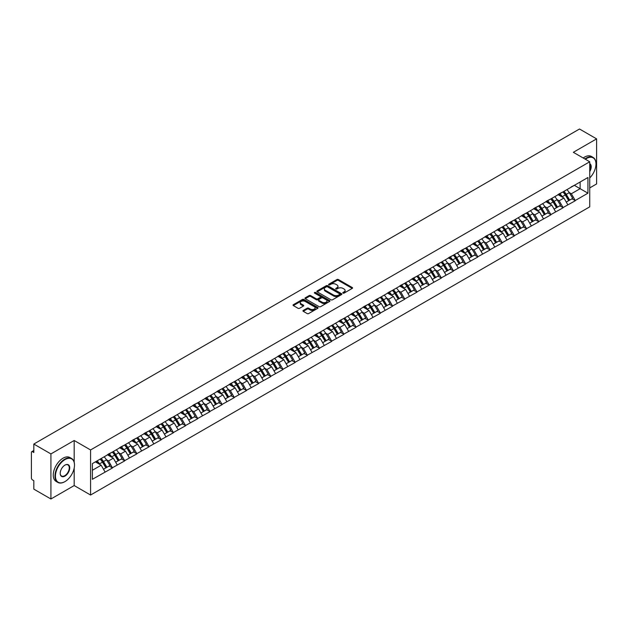 <?xml version="1.0" encoding="UTF-8"?>
<svg xmlns="http://www.w3.org/2000/svg" width="628" height="628" viewBox="0 0 628 628"><rect width="100%" height="100%" fill="white"/><g stroke="black" fill="none" stroke-linecap="round" stroke-linejoin="round"><path stroke-width="0.94" d="M343.021 293.103A0.761 0.44 0 0 0 344.097 293.103L352.237 288.401A1.083 0.628 0 0 0 352.559 287.954A1.083 0.628 0 0 0 352.237 287.514L338.445 279.554A1.083 0.628 0 0 0 336.914 279.554L328.774 284.249A0.761 0.44 0 0 0 329.841 284.869L330.901 284.264A3.47 2.002 0 0 1 335.799 284.264L336.953 284.924A3.47 2.002 0 0 1 337.966 286.344A3.47 2.002 0 0 1 336.953 287.757L335.894 288.37A0.761 0.44 0 0 0 336.969 288.982L338.021 288.378A3.47 2.002 0 0 1 342.927 288.378L344.073 289.037A3.47 2.002 0 0 1 345.094 290.458A3.47 2.002 0 0 1 344.073 291.871L343.021 292.483A0.761 0.44 0 0 0 343.021 293.103L343.021 292.483M303.277 310.428A1.083 0.628 0 0 0 302.955 310.876A1.083 0.628 0 0 0 303.277 311.315L307.139 313.553A1.083 0.628 0 0 0 308.678 313.553L317.721 308.332A1.083 0.628 0 0 0 318.035 307.885A1.083 0.628 0 0 0 317.721 307.445L303.921 299.478A1.083 0.628 0 0 0 302.39 299.478L293.347 304.706A1.083 0.628 0 0 0 293.033 305.145A1.083 0.628 0 0 0 293.347 305.585L298.025 308.285A1.083 0.628 0 0 0 299.556 308.285L303.426 306.048A1.083 0.628 0 0 0 303.74 305.608A1.083 0.628 0 0 0 303.426 305.169L301.11 303.826A2.897 1.672 0 0 1 300.262 302.641A2.897 1.672 0 0 1 302.052 301.095A2.897 1.672 0 0 1 305.208 301.464L314.29 306.707A2.897 1.672 0 0 1 315.138 307.885A2.897 1.672 0 0 1 313.348 309.431A2.897 1.672 0 0 1 310.185 309.07L308.678 308.199A1.083 0.628 0 0 0 307.139 308.199L303.277 310.428L303.277 311.315L307.139 309.102L307.139 308.199M74.183 440.495L50.915 453.926L33.818 444.051L579.503 129.007L596.6 138.874L573.333 152.306L589.731 161.773L90.573 449.954L74.183 440.495L74.183 462.184M330.972 299.791A1.083 0.628 0 0 0 332.51 299.791L341.546 294.571A1.083 0.628 0 0 0 341.868 294.132A1.083 0.628 0 0 0 341.546 293.684L327.753 285.724A1.083 0.628 0 0 0 326.222 285.724L317.179 290.945A1.083 0.628 0 0 0 316.865 291.384A1.083 0.628 0 0 0 317.179 291.832L330.972 299.791M314.84 293.26A0.761 0.44 0 0 1 315.609 293.37L329.621 301.456L320.594 306.668A1.083 0.628 0 0 1 319.055 306.668L305.263 298.708L305.263 297.821A1.083 0.628 0 0 0 304.949 298.269A1.083 0.628 0 0 0 305.263 298.708M305.263 297.821L309.133 295.592A1.083 0.628 0 0 1 310.672 295.592L316.261 298.818A1.083 0.628 0 0 0 317.792 298.818L320.359 297.334A1.083 0.628 0 0 0 320.68 296.895A1.083 0.628 0 0 0 320.359 296.447L314.534 293.088A0.761 0.44 0 0 1 315.609 292.467L329.629 300.569A1.083 0.628 0 0 1 329.951 301.008A1.083 0.628 0 0 1 329.629 301.448L329.629 300.569M50.915 453.926L50.915 498.993L74.183 485.562L90.573 495.029L90.573 449.954M90.573 495.029L589.731 206.847L589.731 161.773M100.15 459.123A7.395 4.27 -120 0 1 102.686 462.082L106.132 467.774L109.139 466.039L112.475 467.962L108.566 460.928L106.407 459.68M112.475 467.962L92.371 479.297L92.371 463.613L587.934 177.504L587.934 193.189L575.248 200.513L571.347 193.754L569.18 192.506M562.931 191.94A7.395 4.27 -120 0 1 565.459 194.9L568.905 200.591L571.912 198.856L575.248 200.513M575.248 200.779L563.073 207.538L559.163 200.779L557.005 199.531M550.748 198.966A7.395 4.27 -120 0 1 553.284 201.933L556.73 207.625L559.736 205.89L563.073 207.538M563.073 207.813L550.889 214.572L546.988 207.813L544.829 206.565M538.573 206A7.395 4.27 -120 0 1 541.108 208.959L544.555 214.65L547.561 212.916L550.889 214.572M550.889 214.847L538.714 221.606L534.813 214.847L532.646 213.599M526.397 213.033A7.395 4.27 -120 0 1 528.925 215.993L532.371 221.684L535.378 219.949L538.714 221.606M538.714 221.872L526.539 228.639L522.629 221.872L520.471 220.624M514.214 220.067A7.395 4.27 -120 0 1 516.75 223.026L520.196 228.718L523.202 226.983L526.539 228.639M526.539 228.906L514.356 235.665L510.454 228.906L508.288 227.658M502.039 227.093A7.395 4.27 -120 0 1 504.567 230.052L508.021 235.743L511.019 234.009L514.356 235.665M514.356 235.94L502.18 242.698L498.279 235.94L496.112 234.691M489.856 234.126A7.395 4.27 -120 0 1 492.391 237.086L495.837 242.777L498.844 241.042L502.18 242.698M502.18 242.965L489.997 249.732L486.096 242.965L483.937 241.717M477.68 241.16A7.395 4.27 -120 0 1 480.216 244.119L483.662 249.811L486.669 248.076L489.997 249.732M489.997 249.999L477.822 256.758L473.92 249.999L471.754 248.751M465.505 248.186A7.395 4.27 -120 0 1 468.033 251.145L471.479 256.836L474.485 255.101L477.822 256.758M477.822 257.033L465.646 263.791L461.737 257.033L459.578 255.784M453.322 255.219A7.395 4.27 -120 0 1 455.857 258.179L459.304 263.87L462.31 262.135L465.646 263.791M465.646 264.058L453.463 270.825L449.562 264.058L447.403 262.81M441.146 262.253A7.395 4.27 -120 0 1 443.674 265.212L447.128 270.904L450.135 269.169L453.463 270.825M453.463 271.092L441.288 277.851L437.386 271.092L435.22 269.844M428.971 269.279A7.395 4.27 -120 0 1 431.499 272.238L434.945 277.937L437.952 276.194L441.288 277.851M441.288 278.126L429.112 284.884L425.203 278.126L423.044 276.877M416.788 276.312A7.395 4.27 -120 0 1 419.323 279.272L422.77 284.963L425.776 283.228L429.112 284.884M429.112 285.151L416.929 291.918L413.028 285.151L410.861 283.903M404.613 283.346A7.395 4.27 -120 0 1 407.14 286.305L410.586 291.996L413.593 290.262L416.929 291.918M416.929 292.185L404.754 298.944L400.852 292.185L398.686 290.937M392.429 290.371A7.395 4.27 -120 0 1 394.965 293.331L398.411 299.03L401.418 297.295L404.754 298.944M404.754 299.218L392.571 305.977L388.669 299.218L386.51 297.97M380.254 297.405A7.395 4.27 -120 0 1 382.79 300.365L386.236 306.056L389.242 304.321L392.571 305.977M392.571 306.244L380.395 313.011L376.494 306.244L374.327 304.996M368.079 304.439A7.395 4.27 -120 0 1 370.606 307.398L374.053 313.089L377.059 311.355L380.395 313.011M380.395 313.278L368.22 320.037L364.311 313.278L362.152 312.03M355.895 311.464A7.395 4.27 -120 0 1 358.431 314.432L361.877 320.123L364.884 318.388L368.22 320.037M368.22 320.311L356.037 327.07L352.135 320.311L349.977 319.063M343.72 318.498A7.395 4.27 -120 0 1 346.248 321.458L349.702 327.149L352.701 325.414L356.037 327.07M356.037 327.345L343.861 334.104L339.96 327.345L337.793 326.089M331.537 325.532A7.395 4.27 -120 0 1 334.072 328.491L337.519 334.182L340.525 332.447L343.861 334.104M343.861 334.371L331.678 341.13L327.777 334.371L325.618 333.123M319.362 332.557A7.395 4.27 -120 0 1 321.897 335.525L325.343 341.216L328.35 339.481L331.678 341.13M331.678 341.404L319.503 348.163L315.601 341.404L313.435 340.156M307.186 339.591A7.395 4.27 -120 0 1 309.714 342.55L313.16 348.242L316.167 346.507L319.503 348.163M319.503 348.438L307.327 355.197L303.418 348.438L301.259 347.19M295.003 346.625A7.395 4.27 -120 0 1 297.539 349.584L300.985 355.275L303.991 353.54L307.327 355.197M307.327 355.464L295.144 362.223L291.243 355.464L289.084 354.216M282.828 353.65A7.395 4.27 -120 0 1 285.363 356.618L288.809 362.309L291.816 360.574L295.144 362.223M295.144 362.497L282.969 369.256L279.067 362.497L276.901 361.249M270.652 360.684A7.395 4.27 -120 0 1 273.18 363.643L276.626 369.335L279.633 367.6L282.969 369.256M282.969 369.531L270.794 376.29L266.884 369.531L264.726 368.283M258.469 367.718A7.395 4.27 -120 0 1 261.005 370.677L264.451 376.368L267.457 374.633L270.794 376.29M270.794 376.557L258.61 383.323L254.709 376.557L252.542 375.309M246.294 374.751A7.395 4.27 -120 0 1 248.821 377.711L252.275 383.402L255.274 381.667L258.61 383.323M258.61 383.59L246.435 390.349L242.534 383.59L240.367 382.342M234.111 381.777A7.395 4.27 -120 0 1 236.646 384.736L240.092 390.428L243.099 388.693L246.435 390.349M246.435 390.624L234.252 397.383L230.35 390.624L228.192 389.376M221.935 388.811A7.395 4.27 -120 0 1 224.471 391.77L227.917 397.461L230.923 395.726L234.252 397.383M234.252 397.65L222.076 404.416L218.175 397.65L216.008 396.401M209.76 395.844A7.395 4.27 -120 0 1 212.288 398.804L215.734 404.495L218.74 402.76L222.076 404.416M222.076 404.683L209.901 411.442L205.992 404.683L203.833 403.435M197.577 402.87A7.395 4.27 -120 0 1 200.112 405.829L203.558 411.521L206.565 409.786L209.901 411.442M209.901 411.717L197.718 418.476L193.817 411.717L191.658 410.469M185.401 409.903A7.395 4.27 -120 0 1 187.929 412.863L191.383 418.554L194.39 416.819L197.718 418.476M197.718 418.743L185.543 425.509L181.641 418.743L179.475 417.494M173.226 416.937A7.395 4.27 -120 0 1 175.754 419.897L179.2 425.588L182.206 423.853L185.543 425.509M185.543 425.776L173.367 432.535L169.458 425.776L167.299 424.528M161.043 423.963A7.395 4.27 -120 0 1 163.578 426.922L167.024 432.621L170.031 430.879L173.367 432.535M173.367 432.81L161.184 439.569L157.283 432.81L155.116 431.562M148.867 430.996A7.395 4.27 -120 0 1 151.395 433.956L154.841 439.647L157.848 437.912L161.184 439.569M161.184 439.835L149.009 446.602L145.107 439.835L142.941 438.587M136.684 438.03A7.395 4.27 -120 0 1 139.22 440.989L142.666 446.681L145.672 444.946L149.009 446.602M149.009 446.869L136.826 453.628L132.924 446.869L130.765 445.621M124.509 445.056A7.395 4.27 -120 0 1 127.044 448.015L130.491 453.714L133.497 451.979L136.826 453.628M136.826 453.903L124.65 460.662L120.749 453.903L118.582 452.655M112.334 452.089A7.395 4.27 -120 0 1 114.861 455.049L118.307 460.74L121.314 459.005L124.65 460.662M124.65 460.928L112.475 467.695M108.338 454.123L112.475 452.011M108.566 460.928L113.33 458.181L107.317 454.711M117.232 464.94L113.33 458.181M120.513 447.097L124.65 444.977M120.749 453.903L125.506 451.155L119.501 447.678M129.415 457.914L125.506 451.155M132.689 440.063L136.826 437.944M132.924 446.869L137.689 444.122L131.676 440.652M141.59 450.88L137.689 444.122M144.872 433.03L149.009 430.918M145.107 439.835L149.864 437.088L143.851 433.618M153.766 443.847L149.864 437.088M157.047 426.004L161.184 423.884M157.283 432.81L162.048 430.054L156.034 426.585M165.949 436.821L162.048 430.054M169.222 418.97L173.367 416.851M169.458 425.776L174.223 423.029L168.21 419.559M178.124 429.788L174.223 423.029M181.406 411.937L185.543 409.825M181.641 418.743L186.398 415.995L180.393 412.525M190.308 422.754L186.398 415.995M193.581 404.911L197.718 402.791M193.817 411.717L198.581 408.961L192.568 405.492M202.483 415.728L198.581 408.961M205.764 397.877L209.901 395.758M205.992 404.683L210.757 401.936L204.744 398.466M214.658 408.695L210.757 401.936M217.94 390.844L222.076 388.724M218.175 397.65L222.932 394.902L216.927 391.432M226.841 401.661L222.932 394.902M230.115 383.818L234.252 381.698M230.35 390.624L235.115 387.869L229.102 384.399M239.017 394.635L235.115 387.869M242.298 376.784L246.435 374.665M242.534 383.59L247.291 380.843L241.278 377.373M251.192 387.602L247.291 380.843M254.473 369.751L258.61 367.631M254.709 376.557L259.474 373.809L253.461 370.339M263.375 380.568L259.474 373.809M266.657 362.725L270.794 360.605M266.884 369.531L271.649 366.776L265.636 363.306M275.551 373.542L271.649 366.776M278.832 355.691L282.969 353.572M279.067 362.497L283.825 359.75L277.819 356.28M287.734 366.509L283.825 359.75M291.007 348.658L295.144 346.538M291.243 355.464L296.008 352.716L289.995 349.246M299.909 359.475L296.008 352.716M303.191 341.632L307.327 339.512M303.418 348.438L308.183 345.683L302.17 342.213M312.085 352.449L308.183 345.683M315.366 334.598L319.503 332.479M315.601 341.404L320.359 338.657L314.353 335.187M324.268 345.416L320.359 338.657M327.541 327.565L331.678 325.445M327.777 334.371L332.542 331.623L326.529 328.154M336.443 338.382L332.542 331.623M339.724 320.539L343.861 318.42M339.96 327.345L344.717 324.59L338.704 321.12M348.619 331.356L344.717 324.59M351.9 313.505L356.037 311.386M352.135 320.311L356.9 317.564L350.887 314.086M360.802 324.323L356.9 317.564M364.083 306.472L368.22 304.352M364.311 313.278L369.076 310.53L363.062 307.061M372.977 317.289L369.076 310.53M376.258 299.438L380.395 297.327M376.494 306.244L381.251 303.497L375.246 300.027M385.16 310.256L381.251 303.497M388.434 292.413L392.571 290.293M388.669 299.218L393.434 296.471L387.421 292.993M397.336 303.23L393.434 296.471M400.617 285.379L404.754 283.259M400.852 292.185L405.61 289.437L399.596 285.968M409.511 296.196L405.61 289.437M412.792 278.345L416.929 276.234M413.028 285.151L417.793 282.404L411.78 278.934M421.694 289.163L417.793 282.404M424.968 271.32L429.112 269.2M425.203 278.126L429.968 275.37L423.955 271.9M433.87 282.137L429.968 275.37M437.151 264.286L441.288 262.166M437.386 271.092L442.143 268.344L436.138 264.875M446.053 275.103L442.143 268.344M449.326 257.252L453.463 255.141M449.562 264.058L454.327 261.311L448.314 257.841M458.228 268.07L454.327 261.311M461.509 250.227L465.646 248.107M461.737 257.033L466.502 254.277L460.489 250.808M470.403 261.044L466.502 254.277M473.685 243.193L477.822 241.074M473.92 249.999L478.677 247.251L472.672 243.782M482.587 254.01L478.677 247.251M485.86 236.159L489.997 234.04M486.096 242.965L490.861 240.218L484.847 236.748M494.762 246.977L490.861 240.218M498.043 229.134L502.18 227.014M498.279 235.94L503.036 233.184L497.023 229.715M506.937 239.951L503.036 233.184M510.219 222.1L514.356 219.981M510.454 228.906L515.219 226.159L509.206 222.689M519.12 232.917L515.219 226.159M522.402 215.066L526.539 212.947M522.629 221.872L527.394 219.125L521.381 215.655M531.296 225.884L527.394 219.125M534.577 208.041L538.714 205.921M534.813 214.847L539.57 212.091L533.565 208.622M543.479 218.858L539.57 212.091M546.753 201.007L550.889 198.888M546.988 207.813L551.753 205.066L545.74 201.596M555.654 211.824L551.753 205.066M558.936 193.974L563.073 191.854M559.163 200.779L563.928 198.032L557.915 194.562M567.83 204.791L563.928 198.032M571.111 186.948L575.248 184.828M571.347 193.754L580.131 188.683L580.131 182.01L587.934 177.504M574.353 185.346L587.934 193.189M589.731 187.913L596.6 183.949L596.6 138.874M50.915 498.993L33.818 489.126L33.818 480.695L32.57 479.973A1.656 0.958 -120 0 1 31.4 477.947L31.4 452.435A1.656 0.958 -120 0 1 31.745 451.681A1.656 0.958 -120 0 1 32.57 451.76L33.818 452.482L33.818 444.051M92.371 470.286L101.155 465.215L95.377 461.878M105.057 471.973L101.155 465.215M565.286 195.033L565.679 195.253M528.752 216.126L529.145 216.346M467.86 251.279L468.252 251.506M431.326 272.371L431.719 272.599M370.434 307.532L370.826 307.751M309.541 342.684L309.934 342.912M273.007 363.777L273.4 364.005M212.115 398.937L212.507 399.157M175.581 420.03L175.973 420.25M114.689 455.182L115.081 455.402M74.183 485.562L74.183 468.072M343.328 293.205L344.073 292.774A3.47 2.002 0 0 0 345.094 291.361L345.094 290.458M337.966 286.344L337.966 287.247A3.47 2.002 0 0 1 336.953 288.66L336.2 289.092M352.237 287.514L352.237 288.401L338.445 280.449A1.083 0.628 0 0 0 336.914 280.449L329.072 284.979M341.546 293.684L341.546 294.571L327.753 286.627A1.083 0.628 0 0 0 326.222 286.627L317.195 291.839L317.179 290.945M339.63 294.438A0.761 0.44 0 0 0 339.63 293.818L327.526 286.831A0.761 0.44 0 0 0 326.45 286.831L325.343 287.467A3.47 2.002 0 0 0 324.323 288.888A3.47 2.002 0 0 0 325.343 290.301L333.617 295.082A3.47 2.002 0 0 0 338.523 295.082L339.63 294.438L339.63 295.341A0.761 0.44 0 0 0 339.858 295.027L339.858 294.132M324.323 288.888L324.323 289.791A3.47 2.002 0 0 0 325.343 291.204L325.343 290.301M339.63 295.341L338.523 295.984A3.47 2.002 0 0 1 333.617 295.984L325.343 291.204M305.279 298.716L309.133 296.487L309.133 295.592M320.68 296.895L320.68 297.798A1.083 0.628 0 0 1 320.359 298.237L317.792 299.721A1.083 0.628 0 0 1 316.261 299.721L310.672 296.487A1.083 0.628 0 0 0 309.133 296.487M322.07 302.17A2.897 1.672 0 0 0 325.226 302.531A2.897 1.672 0 0 0 327.015 300.985A2.897 1.672 0 0 0 326.168 299.799L322.965 297.955A1.083 0.628 0 0 0 321.434 297.955L318.867 299.438A1.083 0.628 0 0 0 318.553 299.878A1.083 0.628 0 0 0 318.867 300.325L322.07 302.17L322.07 303.073A2.897 1.672 0 0 0 325.226 303.434A2.897 1.672 0 0 0 327.015 301.887L327.015 300.985M318.553 299.878L318.553 300.781A1.083 0.628 0 0 0 318.867 301.22L318.867 300.325M322.07 303.073L318.867 301.22M315.138 307.885L315.138 308.788A2.897 1.672 0 0 1 313.348 310.334A2.897 1.672 0 0 1 310.185 309.973L308.678 309.102A1.083 0.628 0 0 0 307.139 309.102M300.262 302.641L300.262 303.544A2.897 1.672 0 0 0 301.11 304.729L301.11 303.826M303.41 306.056L301.11 304.729M317.705 308.34L303.921 300.38A1.083 0.628 0 0 0 302.39 300.38L293.362 305.593L293.347 304.706M566.896 189.648A9.051 5.228 60 0 1 569.266 192.631L566.26 194.366A9.051 5.228 -120 0 0 563.889 191.383M566.26 194.366L569.706 200.065L572.712 198.33L569.266 192.631M568.905 200.591L569.706 200.065M571.912 198.856L572.712 198.33M558.708 194.107A7.395 4.27 60 0 1 560.749 196.195M559.862 193.707A9.051 5.228 60 0 1 562.241 196.69L562.578 197.255M566.283 202.106L568.693 200.646L565.247 194.955A9.051 5.228 -120 0 0 562.869 191.972M568.693 200.646L566.252 202.059M554.712 196.682A9.051 5.228 60 0 1 557.083 199.665L554.077 201.4A9.051 5.228 -120 0 0 551.706 198.417M554.077 201.4L557.531 207.091L560.537 205.356L557.083 199.665M556.73 207.625L557.531 207.091M559.736 205.89L560.537 205.356M546.533 201.133A7.395 4.27 60 0 1 548.574 203.229M547.687 200.74A9.051 5.228 60 0 1 550.057 203.723L550.403 204.281M554.108 209.14L556.51 207.68L553.064 201.988A9.051 5.228 -120 0 0 550.693 199.005M556.51 207.68L554.077 209.085M542.537 203.715A9.051 5.228 60 0 1 544.908 206.698L541.901 208.433A9.051 5.228 -120 0 0 539.53 205.45M541.901 208.433L545.347 214.124L548.354 212.39L544.908 206.698M544.555 214.65L545.347 214.124M547.561 212.916L548.354 212.39M534.357 208.166A7.395 4.27 60 0 1 536.39 210.262M535.511 207.766A9.051 5.228 60 0 1 537.882 210.757L538.22 211.314M541.925 216.173L544.335 214.713L540.889 209.014A9.051 5.228 -120 0 0 538.518 206.031M544.335 214.713L541.893 216.118M530.354 210.741A9.051 5.228 60 0 1 532.732 213.724L529.726 215.459A9.051 5.228 -120 0 0 527.355 212.476M529.726 215.459L533.172 221.158L536.179 219.423L532.732 213.724M532.371 221.684L533.172 221.158M535.378 219.949L536.179 219.423M522.174 215.2A7.395 4.27 60 0 1 524.215 217.288M523.328 214.8A9.051 5.228 60 0 1 525.707 217.783L526.044 218.348M529.749 223.199L532.159 221.739L528.705 216.048A9.051 5.228 -120 0 0 526.335 213.065M532.159 221.739L529.718 223.152M518.178 217.775A9.051 5.228 60 0 1 520.549 220.758L517.543 222.493A9.051 5.228 -120 0 0 515.172 219.51M517.543 222.493L520.997 228.184L523.995 226.449L520.549 220.758M520.196 228.718L520.997 228.184M523.202 226.983L523.995 226.449M509.999 222.226A7.395 4.27 60 0 1 512.04 224.322M511.153 221.833A9.051 5.228 60 0 1 513.523 224.816L513.861 225.374M517.566 230.233L519.976 228.773L516.53 223.081A9.051 5.228 -120 0 0 514.159 220.098M519.976 228.773L517.543 230.178M506.003 224.808A9.051 5.228 60 0 1 508.374 227.791L505.367 229.526A9.051 5.228 -120 0 0 502.997 226.543M505.367 229.526L508.813 235.217L511.82 233.483L508.374 227.791M508.021 235.743L508.813 235.217M511.019 234.009L511.82 233.483M497.816 229.259A7.395 4.27 60 0 1 499.857 231.355M498.977 228.859A9.051 5.228 60 0 1 501.348 231.85L501.686 232.407M505.391 237.266L507.801 235.806L504.355 230.107A9.051 5.228 -120 0 0 501.976 227.124M507.801 235.806L505.359 237.211M589.731 177.959A13.471 7.779 120 0 0 595.972 164.026A13.471 7.779 120 0 0 586.45 158.531A13.471 7.779 120 0 0 585.343 159.237M584.904 158.986A13.8 7.968 -60 0 1 586.214 158.123A13.8 7.968 -60 0 1 593.115 157.44A13.8 7.968 -60 0 1 595.972 163.759A13.8 7.968 -60 0 1 595.972 163.892M589.731 163.641A6.735 3.886 -60 0 1 589.731 171.617M589.731 170.659A6.406 3.697 120 0 0 589.731 164.065M583.184 157.989A13.8 7.968 -60 0 1 584.503 157.133A13.8 7.968 -60 0 1 591.403 156.443L593.115 157.44M64.731 481.731L64.967 481.598A13.471 7.779 120 0 0 74.497 465.105A13.471 7.779 120 0 0 64.967 459.602A13.471 7.779 120 0 0 55.445 476.095A13.471 7.779 120 0 0 64.967 481.598L64.731 481.731A13.8 7.968 -60 0 1 57.831 482.414A13.8 7.968 -60 0 1 55.719 471.361A13.8 7.968 -60 0 1 64.731 459.194A13.8 7.968 -60 0 1 71.631 458.511A13.8 7.968 -60 0 1 74.497 464.83A13.8 7.968 -60 0 1 74.489 464.963M64.967 465.105L64.967 465.105A6.735 3.886 -60 0 1 69.732 467.852A6.735 3.886 -60 0 1 64.967 476.095A6.735 3.886 -60 0 1 60.21 473.347A6.735 3.886 -60 0 1 64.967 465.105L64.967 465.105M60.21 473.214A6.406 3.697 120 0 0 61.536 476.008A6.406 3.697 120 0 0 64.731 475.694A6.406 3.697 120 0 0 68.915 470.05A6.406 3.697 120 0 0 67.934 464.916A6.406 3.697 120 0 0 64.849 465.167M57.831 482.414L56.12 481.425A13.8 7.968 -60 0 1 54 470.364A13.8 7.968 -60 0 1 63.02 458.205A13.8 7.968 -60 0 1 69.92 457.522L71.631 458.511M493.82 231.834A9.051 5.228 60 0 1 496.191 234.817L493.192 236.56A9.051 5.228 -120 0 0 490.813 233.569M493.192 236.56L496.638 242.251L499.645 240.516L496.191 234.817M495.837 242.777L496.638 242.251M498.844 241.042L499.645 240.516M485.64 236.293A7.395 4.27 60 0 1 487.681 238.381M486.794 235.893A9.051 5.228 60 0 1 489.165 238.876L489.51 239.441M493.215 244.292L495.618 242.832L492.171 237.141A9.051 5.228 -120 0 0 489.801 234.158M495.618 242.832L493.184 244.245M481.645 238.868A9.051 5.228 60 0 1 484.015 241.851L481.009 243.586A9.051 5.228 -120 0 0 478.638 240.603M481.009 243.586L484.455 249.277L487.461 247.542L484.015 241.851M483.662 249.811L484.455 249.277M486.669 248.076L487.461 247.542M473.465 243.319A7.395 4.27 60 0 1 475.506 245.415M474.619 242.926A9.051 5.228 60 0 1 476.99 245.909L477.327 246.466M481.032 251.326L483.442 249.866L479.996 244.174A9.051 5.228 -120 0 0 477.625 241.191M483.442 249.866L481.001 251.271M469.461 245.901A9.051 5.228 60 0 1 471.84 248.884L468.833 250.619A9.051 5.228 -120 0 0 466.463 247.636M468.833 250.619L472.28 256.31L475.286 254.576L471.84 248.884M471.479 256.836L472.28 256.31M474.485 255.101L475.286 254.576M461.282 250.352A7.395 4.27 60 0 1 463.323 252.448M462.436 249.96A9.051 5.228 60 0 1 464.814 252.943L465.152 253.5M468.857 258.359L471.267 256.899L467.821 251.208A9.051 5.228 -120 0 0 465.442 248.217M471.267 256.899L468.826 258.304M457.286 252.927A9.051 5.228 60 0 1 459.657 255.918L456.65 257.653A9.051 5.228 -120 0 0 454.28 254.67M456.65 257.653L460.104 263.344L463.103 261.609L459.657 255.918M459.304 263.87L460.104 263.344M462.31 262.135L463.103 261.609M449.106 257.386A7.395 4.27 60 0 1 451.147 259.474M450.26 256.985A9.051 5.228 60 0 1 452.631 259.968L452.976 260.534M456.674 265.385L459.084 263.925L455.638 258.234A9.051 5.228 -120 0 0 453.267 255.251M459.084 263.925L456.65 265.338M445.111 259.961A9.051 5.228 60 0 1 447.481 262.944L444.475 264.678A9.051 5.228 -120 0 0 442.104 261.695M444.475 264.678L447.921 270.37L450.928 268.635L447.481 262.944M447.128 270.904L447.921 270.37M450.135 269.169L450.928 268.635M436.923 264.412A7.395 4.27 60 0 1 438.964 266.507M438.085 264.019A9.051 5.228 60 0 1 440.456 267.002L440.793 267.559M444.498 272.419L446.908 270.958L443.462 265.267A9.051 5.228 -120 0 0 441.091 262.284M446.908 270.958L444.467 272.364M432.928 266.994A9.051 5.228 60 0 1 435.306 269.977L432.3 271.712A9.051 5.228 -120 0 0 429.921 268.729M432.3 271.712L435.746 277.403L438.752 275.668L435.306 269.977M434.945 277.937L435.746 277.403M437.952 276.194L438.752 275.668M424.748 271.445A7.395 4.27 60 0 1 426.789 273.541M425.902 271.053A9.051 5.228 60 0 1 428.28 274.036L428.618 274.593M432.323 279.452L434.733 277.992L431.279 272.301A9.051 5.228 -120 0 0 428.908 269.318M434.733 277.992L432.292 279.397M420.752 274.028A9.051 5.228 60 0 1 423.123 277.011L420.116 278.746A9.051 5.228 -120 0 0 417.746 275.763M420.116 278.746L423.562 284.437L426.569 282.702L423.123 277.011M422.77 284.963L423.562 284.437M425.776 283.228L426.569 282.702M412.572 278.479A7.395 4.27 60 0 1 414.613 280.567M413.726 278.078A9.051 5.228 60 0 1 416.097 281.061L416.435 281.627M420.14 286.478L422.55 285.018L419.104 279.327A9.051 5.228 -120 0 0 416.733 276.344M422.55 285.018L420.108 286.431M408.577 281.054A9.051 5.228 60 0 1 410.947 284.037L407.941 285.771A9.051 5.228 -120 0 0 405.57 282.788M407.941 285.771L411.387 291.463L414.394 289.728L410.947 284.037M410.586 291.996L411.387 291.463M413.593 290.262L414.394 289.728M400.389 285.505A7.395 4.27 60 0 1 402.43 287.6M401.551 285.112A9.051 5.228 60 0 1 403.922 288.095L404.259 288.652M407.965 293.512L410.374 292.051L406.928 286.36A9.051 5.228 -120 0 0 404.55 283.377M410.374 292.051L407.933 293.457M396.394 288.087A9.051 5.228 60 0 1 398.764 291.07L395.766 292.805A9.051 5.228 -120 0 0 393.387 289.822M395.766 292.805L399.212 298.496L402.218 296.761L398.764 291.07M398.411 299.03L399.212 298.496M401.418 297.295L402.218 296.761M388.214 292.538A7.395 4.27 60 0 1 390.255 294.634M389.368 292.146A9.051 5.228 60 0 1 391.739 295.129L392.084 295.686M395.789 300.545L398.191 299.085L394.745 293.394A9.051 5.228 -120 0 0 392.374 290.411M398.191 299.085L395.758 300.49M384.218 295.121A9.051 5.228 60 0 1 386.589 298.104L383.582 299.839A9.051 5.228 -120 0 0 381.212 296.856M383.582 299.839L387.029 305.53L390.035 303.795L386.589 298.104M386.236 306.056L387.029 305.53M389.242 304.321L390.035 303.795M376.039 299.572A7.395 4.27 60 0 1 378.072 301.66M377.192 299.171A9.051 5.228 60 0 1 379.563 302.154L379.901 302.72M383.606 307.571L386.016 306.111L382.57 300.42A9.051 5.228 -120 0 0 380.199 297.436M386.016 306.111L383.575 307.524M372.035 302.147A9.051 5.228 60 0 1 374.414 305.13L371.407 306.864A9.051 5.228 -120 0 0 369.036 303.881M371.407 306.864L374.853 312.556L377.86 310.821L374.414 305.13M374.053 313.089L374.853 312.556M377.059 311.355L377.86 310.821M363.855 306.605A7.395 4.27 60 0 1 365.896 308.693M365.009 306.205A9.051 5.228 60 0 1 367.388 309.188L367.725 309.753M371.431 314.604L373.841 313.144L370.387 307.453A9.051 5.228 -120 0 0 368.016 304.47M373.841 313.144L371.399 314.55M359.86 309.18A9.051 5.228 60 0 1 362.23 312.163L359.224 313.898A9.051 5.228 -120 0 0 356.853 310.915M359.224 313.898L362.678 319.589L365.677 317.854L362.23 312.163M361.877 320.123L362.678 319.589M364.884 318.388L365.677 317.854M351.68 313.631A7.395 4.27 60 0 1 353.721 315.727M352.834 313.239A9.051 5.228 60 0 1 355.205 316.222L355.55 316.779M359.247 321.638L361.657 320.178L358.211 314.487A9.051 5.228 -120 0 0 355.841 311.504M361.657 320.178L359.224 321.583M347.684 316.214A9.051 5.228 60 0 1 350.055 319.197L347.049 320.932A9.051 5.228 -120 0 0 344.678 317.949M347.049 320.932L350.495 326.623L353.501 324.888L350.055 319.197M349.702 327.149L350.495 326.623M352.701 325.414L353.501 324.888M339.497 320.665A7.395 4.27 60 0 1 341.538 322.753M340.659 320.264A9.051 5.228 60 0 1 343.029 323.247L343.367 323.812M347.072 328.664L349.482 327.204L346.036 321.512A9.051 5.228 -120 0 0 343.665 318.529M349.482 327.204L347.041 328.617M335.501 323.239A9.051 5.228 60 0 1 337.88 326.222L334.873 327.957A9.051 5.228 -120 0 0 332.495 324.974M334.873 327.957L338.319 333.656L341.326 331.914L337.88 326.222M337.519 334.182L338.319 333.656M340.525 332.447L341.326 331.914M327.321 327.698A7.395 4.27 60 0 1 329.362 329.786M328.475 327.298A9.051 5.228 60 0 1 330.846 330.281L331.192 330.846M334.897 335.697L337.307 334.237L333.853 328.546A9.051 5.228 -120 0 0 331.482 325.563M337.307 334.237L334.865 335.65M323.326 330.273A9.051 5.228 60 0 1 325.697 333.256L322.69 334.991A9.051 5.228 -120 0 0 320.319 332.008M322.69 334.991L326.136 340.682L329.143 338.947L325.697 333.256M325.343 341.216L326.136 340.682M328.35 339.481L329.143 338.947M315.146 334.724A7.395 4.27 60 0 1 317.187 336.82M316.3 334.332A9.051 5.228 60 0 1 318.671 337.315L319.008 337.872M322.714 342.731L325.123 341.271L321.677 335.58A9.051 5.228 -120 0 0 319.307 332.597M325.123 341.271L322.682 342.676M311.15 337.307A9.051 5.228 60 0 1 313.521 340.29L310.515 342.024A9.051 5.228 -120 0 0 308.144 339.041M310.515 342.024L313.961 347.716L316.967 345.981L313.521 340.29M313.16 348.242L313.961 347.716M316.167 346.507L316.967 345.981M302.963 341.758A7.395 4.27 60 0 1 305.004 343.854M304.117 341.357A9.051 5.228 60 0 1 306.495 344.34L306.833 344.905M310.538 349.765L312.948 348.305L309.502 342.605A9.051 5.228 -120 0 0 307.123 339.622M312.948 348.305L310.507 349.71M298.967 344.332A9.051 5.228 60 0 1 301.338 347.315L298.331 349.05A9.051 5.228 -120 0 0 295.961 346.067M298.331 349.05L301.785 354.749L304.792 353.014L301.338 347.315M300.985 355.275L301.785 354.749M303.991 353.54L304.792 353.014M290.788 348.791A7.395 4.27 60 0 1 292.829 350.879M291.942 348.391A9.051 5.228 60 0 1 294.312 351.374L294.658 351.939M298.355 356.79L300.765 355.33L297.319 349.639A9.051 5.228 -120 0 0 294.948 346.656M300.765 355.33L298.331 356.743M286.792 351.366A9.051 5.228 60 0 1 289.163 354.349L286.156 356.084A9.051 5.228 -120 0 0 283.785 353.101M286.156 356.084L289.602 361.775L292.609 360.04L289.163 354.349M288.809 362.309L289.602 361.775M291.816 360.574L292.609 360.04M278.612 355.817A7.395 4.27 60 0 1 280.645 357.913M279.766 355.424A9.051 5.228 60 0 1 282.137 358.407L282.474 358.965M286.18 363.824L288.59 362.364L285.143 356.673A9.051 5.228 -120 0 0 282.773 353.69M288.59 362.364L286.148 363.769M274.609 358.4A9.051 5.228 60 0 1 276.987 361.383L273.981 363.117A9.051 5.228 -120 0 0 271.602 360.134M273.981 363.117L277.427 368.809L280.433 367.074L276.987 361.383M276.626 369.335L277.427 368.809M279.633 367.6L280.433 367.074M266.429 362.851A7.395 4.27 60 0 1 268.47 364.947M267.583 362.45A9.051 5.228 60 0 1 269.962 365.441L270.299 365.998M274.004 370.858L276.414 369.397L272.96 363.698A9.051 5.228 -120 0 0 270.589 360.715M276.414 369.397L273.973 370.803M262.433 365.425A9.051 5.228 60 0 1 264.804 368.408L261.798 370.143A9.051 5.228 -120 0 0 259.427 367.16M261.798 370.143L265.251 375.842L268.25 374.107L264.804 368.408M264.451 376.368L265.251 375.842M267.457 374.633L268.25 374.107M254.254 369.884A7.395 4.27 60 0 1 256.295 371.972M255.408 369.484A9.051 5.228 60 0 1 257.778 372.467L258.116 373.032M261.821 377.883L264.231 376.423L260.785 370.732A9.051 5.228 -120 0 0 258.414 367.749M264.231 376.423L261.798 377.836M250.258 372.459A9.051 5.228 60 0 1 252.629 375.442L249.622 377.177A9.051 5.228 -120 0 0 247.251 374.194M249.622 377.177L253.068 382.868L256.075 381.133L252.629 375.442M252.275 383.402L253.068 382.868M255.274 381.667L256.075 381.133M242.07 376.91A7.395 4.27 60 0 1 244.111 379.006M243.232 376.517A9.051 5.228 60 0 1 245.603 379.5L245.941 380.058M249.646 384.917L252.056 383.457L248.609 377.766A9.051 5.228 -120 0 0 246.231 374.783M252.056 383.457L249.614 384.862M238.075 379.493A9.051 5.228 60 0 1 240.446 382.476L237.447 384.21A9.051 5.228 -120 0 0 235.068 381.227M237.447 384.21L240.893 389.902L243.899 388.167L240.446 382.476M240.092 390.428L240.893 389.902M243.099 388.693L243.899 388.167M229.895 383.944A7.395 4.27 60 0 1 231.936 386.039M231.049 383.543A9.051 5.228 60 0 1 233.42 386.534L233.765 387.091M237.47 391.951L239.872 390.49L236.426 384.791A9.051 5.228 -120 0 0 234.056 381.808M239.872 390.49L237.439 391.896M225.899 386.518A9.051 5.228 60 0 1 228.27 389.501L225.264 391.244A9.051 5.228 -120 0 0 222.893 388.253M225.264 391.244L228.71 396.935L231.716 395.2L228.27 389.501M227.917 397.461L228.71 396.935M230.923 395.726L231.716 395.2M217.72 390.977A7.395 4.27 60 0 1 219.761 393.065M218.874 390.577A9.051 5.228 60 0 1 221.244 393.56L221.582 394.125M225.287 398.976L227.697 397.516L224.251 391.825A9.051 5.228 -120 0 0 221.88 388.842M227.697 397.516L225.256 398.929M213.716 393.552A9.051 5.228 60 0 1 216.095 396.535L213.088 398.27A9.051 5.228 -120 0 0 210.718 395.287M213.088 398.27L216.534 403.961L219.541 402.226L216.095 396.535M215.734 404.495L216.534 403.961M218.74 402.76L219.541 402.226M205.537 398.003A7.395 4.27 60 0 1 207.578 400.099M206.691 397.61A9.051 5.228 60 0 1 209.069 400.593L209.407 401.151M213.112 406.01L215.522 404.55L212.076 398.859A9.051 5.228 -120 0 0 209.697 395.876M215.522 404.55L213.08 405.955M201.541 400.586A9.051 5.228 60 0 1 203.912 403.569L200.905 405.303A9.051 5.228 -120 0 0 198.534 402.32M200.905 405.303L204.359 410.995L207.358 409.26L203.912 403.569M203.558 411.521L204.359 410.995M206.565 409.786L207.358 409.26M193.361 405.036A7.395 4.27 60 0 1 195.402 407.132M194.515 404.644A9.051 5.228 60 0 1 196.886 407.627L197.231 408.184M200.929 413.043L203.339 411.583L199.892 405.892A9.051 5.228 -120 0 0 197.522 402.901M203.339 411.583L200.905 412.989M189.366 407.611A9.051 5.228 60 0 1 191.736 410.602L188.73 412.337A9.051 5.228 -120 0 0 186.359 409.354M188.73 412.337L192.176 418.028L195.182 416.293L191.736 410.602M191.383 418.554L192.176 418.028M194.39 416.819L195.182 416.293M181.178 412.07A7.395 4.27 60 0 1 183.219 414.158M182.34 411.67A9.051 5.228 60 0 1 184.711 414.653L185.048 415.218M188.753 420.069L191.163 418.609L187.717 412.918A9.051 5.228 -120 0 0 185.346 409.935M191.163 418.609L188.722 420.022M177.182 414.645A9.051 5.228 60 0 1 179.561 417.628L176.554 419.363A9.051 5.228 -120 0 0 174.176 416.38M176.554 419.363L180.001 425.054L183.007 423.319L179.561 417.628M179.2 425.588L180.001 425.054M182.206 423.853L183.007 423.319M169.003 419.096A7.395 4.27 60 0 1 171.044 421.192M170.157 418.703A9.051 5.228 60 0 1 172.535 421.686L172.873 422.244M176.578 427.103L178.988 425.643L175.534 419.951A9.051 5.228 -120 0 0 173.163 416.968M178.988 425.643L176.547 427.048M165.007 421.678A9.051 5.228 60 0 1 167.378 424.661L164.371 426.396A9.051 5.228 -120 0 0 162 423.413M164.371 426.396L167.817 432.088L170.824 430.353L167.378 424.661M167.024 432.621L167.817 432.088M170.031 430.879L170.824 430.353M156.827 426.129A7.395 4.27 60 0 1 158.868 428.225M157.981 425.737A9.051 5.228 60 0 1 160.352 428.72L160.69 429.277M164.395 434.136L166.805 432.676L163.358 426.985A9.051 5.228 -120 0 0 160.988 424.002M166.805 432.676L164.363 434.081M152.832 428.712A9.051 5.228 60 0 1 155.202 431.695L152.196 433.43A9.051 5.228 -120 0 0 149.825 430.447M152.196 433.43L155.642 439.121L158.649 437.386L155.202 431.695M154.841 439.647L155.642 439.121M157.848 437.912L158.649 437.386M144.644 433.163A7.395 4.27 60 0 1 146.685 435.251M145.806 432.763A9.051 5.228 60 0 1 148.177 435.746L148.514 436.311M152.219 441.162L154.629 439.702L151.183 434.011A9.051 5.228 -120 0 0 148.805 431.028M154.629 439.702L152.188 441.115M140.648 435.738A9.051 5.228 60 0 1 143.019 438.721L140.02 440.456A9.051 5.228 -120 0 0 137.642 437.473M140.02 440.456L143.467 446.147L146.473 444.412L143.019 438.721M142.666 446.681L143.467 446.147M145.672 444.946L146.473 444.412M132.469 440.189A7.395 4.27 60 0 1 134.51 442.285M133.623 439.796A9.051 5.228 60 0 1 135.993 442.779L136.339 443.337M140.044 448.196L142.446 446.736L139 441.044A9.051 5.228 -120 0 0 136.629 438.061M142.446 446.736L140.013 448.141M128.473 442.771A9.051 5.228 60 0 1 130.844 445.754L127.837 447.489A9.051 5.228 -120 0 0 125.467 444.506M127.837 447.489L131.283 453.18L134.29 451.446L130.844 445.754M130.491 453.714L131.283 453.18M133.497 451.979L134.29 451.446M120.293 447.222A7.395 4.27 60 0 1 122.327 449.318M121.447 446.83A9.051 5.228 60 0 1 123.818 449.813L124.156 450.37M127.861 455.229L130.271 453.769L126.825 448.078A9.051 5.228 -120 0 0 124.454 445.095M130.271 453.769L127.829 455.174M116.29 449.805A9.051 5.228 60 0 1 118.668 452.788L115.662 454.523A9.051 5.228 -120 0 0 113.291 451.54M115.662 454.523L119.108 460.214L122.115 458.479L118.668 452.788M118.307 460.74L119.108 460.214M121.314 459.005L122.115 458.479M108.11 454.256A7.395 4.27 60 0 1 110.151 456.344M109.264 453.856A9.051 5.228 60 0 1 111.643 456.839L111.98 457.404M115.685 462.255L118.095 460.795L114.641 455.104A9.051 5.228 -120 0 0 112.271 452.121M118.095 460.795L115.654 462.208M104.115 456.831A9.051 5.228 60 0 1 106.485 459.814L103.479 461.549A9.051 5.228 -120 0 0 101.108 458.566M103.479 461.549L106.933 467.24L109.931 465.505L106.485 459.814M106.132 467.774L106.933 467.24M109.139 466.039L109.931 465.505M96.131 461.439A7.395 4.27 60 0 1 97.976 463.378M97.089 460.889A9.051 5.228 60 0 1 99.46 463.872L99.805 464.437M103.502 469.289L105.912 467.829L102.466 462.137A9.051 5.228 -120 0 0 100.095 459.154M105.912 467.829L103.479 469.234M33.818 451.037L32.57 451.76M344.073 292.774L344.073 291.871M335.894 288.982L335.894 288.37M336.953 288.66L336.953 287.757M328.774 284.869L328.774 284.249M336.914 280.449L336.914 279.554M338.445 280.449L338.445 279.554M326.222 286.627L326.222 285.724M327.753 286.627L327.753 285.724M333.617 295.984L333.617 295.082M338.523 295.984L338.523 295.082M310.672 296.487L310.672 295.592M316.261 299.721L316.261 298.818M317.792 299.721L317.792 298.818M320.359 298.237L320.359 297.334M315.609 293.37L315.609 292.467M308.678 309.102L308.678 308.199M310.185 309.973L310.185 309.07M303.426 306.048L303.426 305.169M302.39 300.38L302.39 299.478M303.921 300.38L303.921 299.478M317.721 308.332L317.721 307.445M565.247 194.955L562.241 196.69M553.064 201.988L550.057 203.723M540.889 209.014L537.882 210.757M528.705 216.048L525.707 217.783M516.53 223.081L513.523 224.816M504.355 230.107L501.348 231.85M492.171 237.141L489.165 238.876M479.996 244.174L476.99 245.909M467.821 251.208L464.814 252.943M455.638 258.234L452.631 259.968M443.462 265.267L440.456 267.002M431.279 272.301L428.28 274.036M419.104 279.327L416.097 281.061M406.928 286.36L403.922 288.095M394.745 293.394L391.739 295.129M382.57 300.42L379.563 302.154M370.387 307.453L367.388 309.188M358.211 314.487L355.205 316.222M346.036 321.512L343.029 323.247M333.853 328.546L330.846 330.281M321.677 335.58L318.671 337.315M309.502 342.605L306.495 344.34M297.319 349.639L294.312 351.374M285.143 356.673L282.137 358.407M272.96 363.698L269.962 365.441M260.785 370.732L257.778 372.467M248.609 377.766L245.603 379.5M236.426 384.791L233.42 386.534M224.251 391.825L221.244 393.56M212.076 398.859L209.069 400.593M199.892 405.892L196.886 407.627M187.717 412.918L184.711 414.653M175.534 419.951L172.535 421.686M163.358 426.985L160.352 428.72M151.183 434.011L148.177 435.746M139 441.044L135.993 442.779M126.825 448.078L123.818 449.813M114.641 455.104L111.643 456.839M102.466 462.137L99.46 463.872M33.818 450.48L31.745 451.681"/></g></svg>
